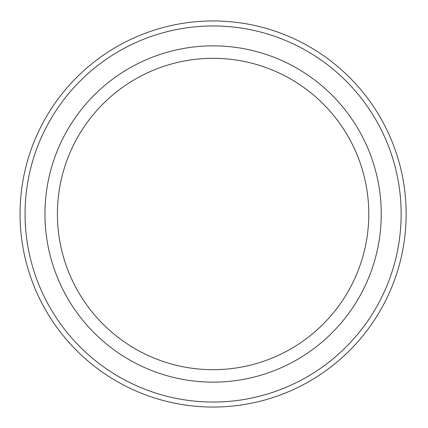 <?xml version="1.0" encoding="UTF-8"?>
<svg xmlns="http://www.w3.org/2000/svg" width="428" height="428" viewBox="0 0 428 428"><rect width="100%" height="100%" fill="white"/><g stroke="black" fill="none" stroke-linecap="round" stroke-linejoin="round"><path stroke-width="0.64" d="M401.143 214A188.042 188.042 0 0 1 119.08 376.849A188.042 188.042 0 0 1 119.08 51.151A188.042 188.042 0 0 1 401.143 214M213.101 369.685A155.685 155.685 0 0 0 368.786 214A155.685 155.685 0 0 0 213.101 58.315A155.685 155.685 0 0 0 57.416 214A155.685 155.685 0 0 0 213.101 369.685M406.151 214A193.049 193.049 0 0 1 116.577 381.188A193.049 193.049 0 0 1 116.577 46.812A193.049 193.049 0 0 1 406.151 214M213.101 382.14A168.14 168.14 0 0 0 358.712 129.93A168.14 168.14 0 0 0 67.485 129.93A168.14 168.14 0 0 0 213.101 382.14"/></g></svg>
